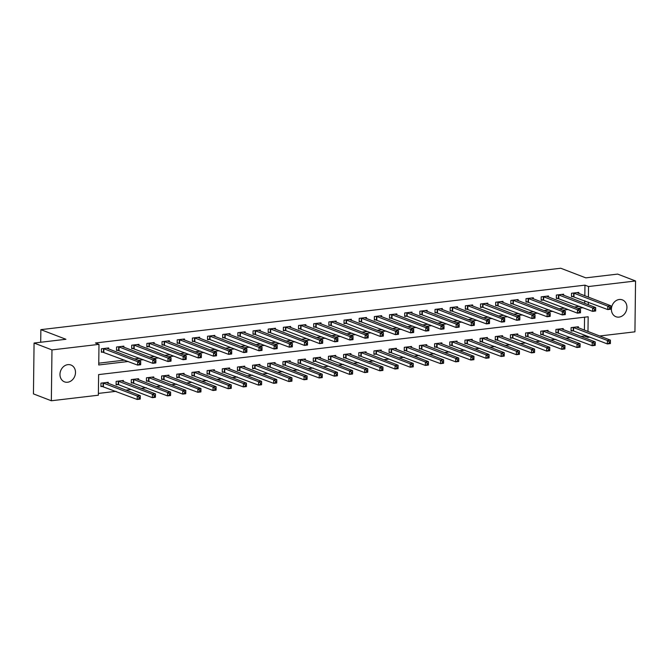 <?xml version="1.0" encoding="UTF-8"?>
<svg xmlns="http://www.w3.org/2000/svg" width="669" height="669" viewBox="0 0 669 669"><rect width="100%" height="100%" fill="white"/><g stroke="black" fill="none" stroke-linecap="round" stroke-linejoin="round"><path stroke-width="1" d="M67.845 364.647A9.015 7.56 -69 0 1 70.973 365.023A9.015 7.56 -69 0 1 75.313 374.356A9.015 7.56 -69 0 1 67.628 382.233A9.015 7.56 -69 0 1 64.5 381.857A9.015 7.56 -69 0 1 60.16 372.524A9.015 7.56 -69 0 1 67.845 364.647M619.268 299.503A9.015 7.56 -69 0 1 622.396 299.888A9.015 7.56 -69 0 1 626.736 309.22A9.015 7.56 -69 0 1 619.059 317.098A9.015 7.56 -69 0 1 615.932 316.721A9.015 7.56 -69 0 1 611.591 307.38A9.015 7.56 -69 0 1 619.268 299.503M587.984 331.515L588.168 316.763L98.619 374.598L98.36 395.212L51.346 400.764L33.45 393.89L34.069 343.038L65.922 339.275L40.859 329.65L560.739 268.236L585.801 277.861L617.654 274.098L635.55 280.98L634.931 331.824L599.65 335.997M589.749 337.168L587.917 337.385L587.926 336.465M580.909 336.407L584.338 336.005L587.917 337.385M98.385 393.414L116.03 391.323M125.931 390.152L131.191 389.534M141.1 388.363L146.36 387.744M156.262 386.573L161.53 385.954M171.431 384.784L176.691 384.157M186.601 382.994L191.861 382.367M201.762 381.196L207.022 380.577M216.932 379.407L222.192 378.788M232.093 377.617L237.353 376.998M247.262 375.827L252.522 375.2M262.424 374.03L267.684 373.411M277.593 372.24L282.853 371.621M292.754 370.45L298.014 369.832M307.924 368.661L313.184 368.034M323.085 366.863L328.354 366.244M338.255 365.073L343.515 364.454M353.424 363.284L358.684 362.665M368.586 361.494L373.846 360.867M383.755 359.696L389.015 359.077M398.916 357.907L404.176 357.288M414.086 356.117L419.346 355.498M429.247 354.327L434.507 353.7M444.417 352.538L449.677 351.911M459.578 350.74L464.838 350.121M474.747 348.95L480.008 348.332M489.909 347.161L495.177 346.542M505.078 345.371L510.338 344.744M520.248 343.573L525.508 342.954M535.409 341.784L540.669 341.165M550.579 339.994L555.839 339.375M565.74 338.205L571 337.577M584.338 336.005L584.346 335.085M584.405 330.135L584.564 317.19M578.376 327.818L578.392 326.756L571.109 327.618L571.067 331.055L573.04 330.821M563.214 329.608L563.223 328.554L555.947 329.407L555.906 332.844L557.879 332.61M548.045 331.406L548.062 330.344L540.778 331.205L540.736 334.634L542.71 334.408M532.884 333.195L532.892 332.133L525.617 332.995L525.575 336.432L527.548 336.198M517.714 334.985L517.731 333.923L510.447 334.784L510.405 338.221L512.379 337.987M502.544 336.775L502.561 335.713L495.286 336.574L495.244 340.011L497.218 339.777M487.383 338.573L487.392 337.511L480.116 338.372L480.074 341.8L482.048 341.566M472.214 340.362L472.23 339.3L464.947 340.161L464.905 343.598L466.878 343.364M457.052 342.152L457.061 341.09L449.785 341.951L449.744 345.388L451.717 345.154M441.883 343.941L441.9 342.879L434.616 343.741L434.574 347.178L436.548 346.943M426.722 345.739L426.73 344.677L419.455 345.53L419.413 348.967L421.386 348.733M411.552 347.529L411.569 346.467L404.285 347.328L404.243 350.765L406.217 350.531M396.391 349.318L396.399 348.256L389.124 349.118L389.082 352.555L391.056 352.32M381.221 351.108L381.238 350.046L373.954 350.907L373.912 354.344L375.886 354.11M366.06 352.898L366.068 351.844L358.793 352.697L358.751 356.134L360.725 355.9M350.891 354.695L350.907 353.633L343.623 354.495L343.582 357.923L345.555 357.698M335.721 356.485L335.738 355.423L328.462 356.284L328.42 359.721L330.394 359.487M320.56 358.275L320.568 357.213L313.293 358.074L313.251 361.511L315.224 361.277M305.39 360.064L305.407 359.002L298.123 359.863L298.081 363.3L300.055 363.066M290.229 361.862L290.237 360.8L282.962 361.661L282.92 365.09L284.894 364.856M275.059 363.652L275.076 362.59L267.792 363.451L267.751 366.888L269.724 366.654M259.898 365.441L259.907 364.379L252.631 365.241L252.589 368.678L254.563 368.443M244.729 367.231L244.745 366.169L237.462 367.03L237.42 370.467L239.393 370.233M229.567 369.029L229.576 367.967L222.3 368.82L222.259 372.257L224.232 372.023M214.398 370.818L214.415 369.756L207.131 370.618L207.089 374.055L209.062 373.82M199.237 372.608L199.245 371.546L191.97 372.407L191.928 375.844L193.901 375.61M184.067 374.397L184.084 373.335L176.8 374.197L176.758 377.634L178.732 377.4M168.897 376.187L168.914 375.133L161.639 375.986L161.589 379.423L163.571 379.189M153.736 377.985L153.745 376.923L146.469 377.784L146.427 381.213L148.401 380.987M138.567 379.775L138.583 378.713L131.3 379.574L131.258 383.011L133.231 382.777M123.405 381.564L123.414 380.502L116.138 381.363L116.097 384.8L118.07 384.566M108.236 383.354L108.253 382.292L100.969 383.153L100.927 386.59L102.901 386.356M584.823 295.782L584.957 285.153L95.408 342.988L98.987 344.359L98.736 364.973L128.222 361.494M98.753 363.175L124.643 360.114M134.553 358.944L139.813 358.325M149.714 357.154L154.974 356.535M164.883 355.364L170.143 354.746M180.045 353.575L185.305 352.948M195.214 351.785L200.474 351.158M210.375 349.987L215.635 349.369M225.545 348.198L230.805 347.579M240.706 346.408L245.966 345.789M255.876 344.619L261.136 343.991M271.037 342.821L276.305 342.202M286.207 341.031L291.467 340.412M301.376 339.242L306.636 338.623M316.537 337.452L321.797 336.825M331.707 335.654L336.967 335.035M346.868 333.864L352.128 333.246M362.038 332.075L367.298 331.456M377.199 330.285L382.459 329.658M392.369 328.496L397.629 327.869M407.53 326.698L412.79 326.079M422.699 324.908L427.959 324.289M437.861 323.119L443.129 322.5M453.03 321.329L458.29 320.702M468.2 319.531L473.46 318.912M483.361 317.742L488.621 317.123M498.53 315.952L503.79 315.333M513.692 314.162L518.952 313.535M528.861 312.364L534.121 311.746M544.022 310.575L549.282 309.956M559.192 308.785L564.452 308.166M574.353 306.996L579.622 306.369M584.731 303.366L584.765 300.732M578.794 293.465L578.81 292.403L571.527 293.265L571.485 296.693L573.458 296.467M563.633 295.255L563.641 294.193L556.365 295.054L556.324 298.491L558.297 298.257M548.463 297.044L548.48 295.982L541.196 296.844L541.154 300.281L543.128 300.047M533.302 298.834L533.31 297.772L526.035 298.633L525.993 302.07L527.966 301.836M518.132 300.632L518.149 299.57L510.865 300.431L510.823 303.86L512.797 303.626M502.971 302.421L502.979 301.359L495.704 302.221L495.662 305.658L497.636 305.424M487.801 304.211L487.818 303.149L480.534 304.01L480.493 307.447L482.466 307.213M472.64 306.001L472.649 304.939L465.373 305.8L465.331 309.237L467.305 309.003M457.471 307.799L457.487 306.737L450.204 307.589L450.162 311.026L452.135 310.792M442.301 309.588L442.318 308.526L435.042 309.387L435.001 312.824L436.974 312.59M427.14 311.378L427.148 310.316L419.873 311.177L419.831 314.614L421.805 314.38M411.97 313.167L411.987 312.105L404.703 312.967L404.661 316.404L406.635 316.169M396.809 314.957L396.817 313.903L389.542 314.756L389.5 318.193L391.474 317.959M381.639 316.755L381.656 315.693L374.372 316.554L374.331 319.983L376.304 319.757M366.478 318.544L366.487 317.482L359.211 318.344L359.169 321.781L361.143 321.546M351.309 320.334L351.325 319.272L344.042 320.133L344 323.57L345.973 323.336M336.147 322.124L336.156 321.061L328.88 321.923L328.839 325.36L330.812 325.126M320.978 323.921L320.995 322.859L313.711 323.721L313.669 327.149L315.643 326.924M305.817 325.711L305.825 324.649L298.55 325.51L298.508 328.947L300.481 328.713M290.647 327.501L290.664 326.439L283.38 327.3L283.338 330.737L285.312 330.503M275.477 329.29L275.494 328.228L268.219 329.089L268.177 332.526L270.151 332.292M260.316 331.088L260.325 330.026L253.049 330.879L253.007 334.316L254.981 334.082M245.147 332.878L245.163 331.816L237.88 332.677L237.838 336.114L239.811 335.88M229.985 334.667L229.994 333.605L222.718 334.467L222.677 337.904L224.65 337.669M214.816 336.457L214.833 335.395L207.549 336.256L207.507 339.693L209.481 339.459M199.655 338.255L199.663 337.193L192.388 338.046L192.346 341.483L194.319 341.249M184.485 340.044L184.502 338.982L177.218 339.844L177.176 343.272L179.15 343.046M169.324 341.834L169.332 340.772L162.057 341.633L162.015 345.07L163.989 344.836M154.154 343.623L154.171 342.561L146.887 343.423L146.846 346.86L148.819 346.626M138.993 345.413L139.001 344.351L131.726 345.212L131.684 348.649L133.658 348.415M123.824 347.211L123.84 346.149L116.557 347.01L116.515 350.439L118.488 350.213M108.654 349.001L108.671 347.939L101.395 348.8L101.354 352.237L103.327 352.003M40.859 329.65L40.709 342.252M34.069 343.038L51.973 349.912L98.987 344.359M51.346 400.764L51.973 349.912M584.957 285.153L588.536 286.533L635.55 280.98M588.31 304.738L588.344 302.104M588.402 297.153L588.536 286.533M138.132 360.323L143.392 359.705M153.293 358.534L158.553 357.907M168.463 356.736L173.723 356.117M183.624 354.946L188.884 354.327M198.793 353.157L204.053 352.538M213.955 351.367L219.215 350.74M229.124 349.578L234.384 348.95M244.285 347.78L249.554 347.161M259.455 345.99L264.715 345.371M274.625 344.201L279.885 343.582M289.786 342.411L295.046 341.784M304.955 340.613L310.215 339.994M320.117 338.823L325.377 338.205M335.286 337.034L340.546 336.415M350.447 335.244L355.707 334.617M365.617 333.446L370.877 332.828M380.778 331.657L386.038 331.038M395.948 329.867L401.208 329.248M411.109 328.078L416.377 327.45M426.278 326.288L431.538 325.661M441.448 324.49L446.708 323.871M456.609 322.701L461.869 322.082M471.779 320.911L477.039 320.292M486.94 319.121L492.2 318.494M502.11 317.323L507.37 316.705M517.271 315.534L522.531 314.915M532.44 313.744L537.7 313.125M547.602 311.955L552.87 311.328M562.771 310.157L568.031 309.538M577.932 308.367L583.201 307.748M610.83 308.643L610.847 307.272L609.635 307.414L609.618 308.785L610.83 308.643L610.797 309.212L607.761 309.571L607.803 306.134L573.5 293.03M609.635 307.414L607.803 306.134L610.839 305.775L576.837 292.637M609.618 308.785L607.761 309.571L571.493 296.108M610.847 307.272L610.839 305.775M610.412 343.005L610.429 341.625L609.216 341.767L609.2 343.147L610.412 343.005L610.379 343.565L607.343 343.925L607.385 340.488L610.421 340.128L576.419 326.99M571.075 330.469L573.55 330.938L607.343 343.925L609.2 343.147M573.082 327.384L607.385 340.488L609.216 341.767M610.421 340.128L610.429 341.625M595.661 310.433L595.678 309.061L594.465 309.203L594.448 310.575L595.661 310.433L595.627 311.001L592.6 311.361L592.642 307.924L558.339 294.82M594.465 309.203L592.642 307.924L595.678 307.564L561.667 294.427M594.448 310.575L592.6 311.361L556.332 297.897M595.678 309.061L595.678 307.564M580.5 312.231L580.516 310.851L579.304 310.993L579.287 312.373L580.5 312.231L580.466 312.791L577.431 313.151L577.472 309.714L543.169 296.61M579.304 310.993L577.472 309.714L580.508 309.354L546.506 296.216M579.287 312.373L577.431 313.151L543.638 300.164L541.162 299.695M580.516 310.851L580.508 309.354M565.33 314.02L565.347 312.64L564.134 312.791L564.118 314.162L565.33 314.02L565.297 314.581L562.269 314.94L562.311 311.503L528.008 298.399M564.134 312.791L562.311 311.503L565.338 311.152L531.337 298.006M564.118 314.162L562.269 314.94L526.001 301.485M565.347 312.64L565.338 311.152M595.243 344.794L595.259 343.423L594.047 343.565L594.03 344.936L595.243 344.794L595.209 345.363L592.182 345.714L592.224 342.277L595.251 341.926L561.249 328.78M555.914 332.259L592.182 345.714L594.03 344.936M557.921 329.173L592.224 342.277L594.047 343.565M595.251 341.926L595.259 343.423M580.082 346.584L580.098 345.212L578.886 345.355L578.869 346.726L580.082 346.584L580.048 347.152L577.013 347.512L577.054 344.075L580.09 343.715L546.088 330.578M540.744 334.048L577.013 347.512L578.869 346.726M542.751 330.971L577.054 344.075L578.886 345.355M580.09 343.715L580.098 345.212M564.912 348.373L564.929 347.002L563.716 347.144L563.699 348.516L564.912 348.373L564.879 348.942L561.843 349.302L561.893 345.865L564.92 345.505L530.918 332.368M525.575 335.838L561.843 349.302L563.699 348.516M527.59 332.761L561.893 345.865L563.716 347.144M564.92 345.505L564.929 347.002M550.169 315.81L550.186 314.438L548.973 314.581L548.956 315.952L550.169 315.81L550.135 316.378L547.1 316.738L547.142 313.301L512.839 300.197M548.973 314.581L547.142 313.301L550.177 312.941L516.175 299.804M548.956 315.952L547.1 316.738L510.832 303.274M550.186 314.438L550.177 312.941M549.751 350.171L549.767 348.792L548.555 348.934L548.538 350.313L549.751 350.171L549.717 350.732L546.682 351.091L546.724 347.654L549.759 347.295L515.757 334.157M510.414 337.636L512.889 338.104L546.682 351.091L548.538 350.313M512.421 334.55L546.724 347.654L548.555 348.934M549.759 347.295L549.767 348.792M534.999 317.599L535.016 316.228L533.803 316.37L533.787 317.742L534.999 317.599L534.966 318.168L531.939 318.528L531.98 315.091L497.677 301.987M533.803 316.37L531.98 315.091L535.008 314.731L501.006 301.594M533.787 317.742L531.939 318.528L495.67 305.064M535.016 316.228L535.008 314.731M534.581 351.961L534.598 350.581L533.385 350.732L533.369 352.103L534.581 351.961L534.548 352.521L531.512 352.881L531.554 349.444L534.59 349.093L500.588 335.947M495.244 339.426L531.512 352.881L533.369 352.103M497.259 336.34L531.554 349.444L533.385 350.732M534.59 349.093L534.598 350.581M519.838 319.397L519.855 318.018L518.642 318.16L518.626 319.539L519.838 319.397L519.805 319.958L516.769 320.317L516.811 316.88L482.508 303.776M518.642 318.16L516.811 316.88L519.846 316.521L485.845 303.383M518.626 319.539L516.769 320.317L482.976 307.33L480.501 306.862M519.855 318.018L519.846 316.521M519.42 353.75L519.437 352.379L518.216 352.521L518.199 353.893L519.42 353.75L519.387 354.319L516.351 354.679L516.393 351.242L519.428 350.882L485.418 337.745M480.083 341.215L516.351 354.679L518.199 353.893M482.09 338.138L516.393 351.242L518.216 352.521M519.428 350.882L519.437 352.379M504.669 321.187L504.685 319.807L503.473 319.958L503.456 321.329L504.669 321.187L504.635 321.747L501.599 322.107L501.65 318.67L467.347 305.566M503.473 319.958L501.65 318.67L504.677 318.319L470.675 305.173M503.456 321.329L501.599 322.107L465.331 308.652M504.685 319.807L504.677 318.319M504.25 355.54L504.267 354.169L503.055 354.311L503.038 355.682L504.25 355.54L504.217 356.109L501.181 356.468L501.223 353.031L504.259 352.672L470.257 339.534M464.913 343.005L501.181 356.468L503.038 355.682M466.92 339.927L501.223 353.031L503.055 354.311M504.259 352.672L504.267 354.169M489.507 322.976L489.524 321.605L488.311 321.747L488.295 323.119L489.507 322.976L489.474 323.545L486.438 323.896L486.48 320.468L452.177 307.364M488.311 321.747L486.48 320.468L489.516 320.108L455.514 306.962M488.295 323.119L486.438 323.896L450.17 310.441M489.524 321.605L489.516 320.108M489.081 357.33L489.098 355.958L487.885 356.1L487.868 357.48L489.081 357.33L489.047 357.898L486.02 358.258L486.062 354.821L489.089 354.461L455.087 341.324M449.752 344.794L486.02 358.258L487.868 357.48M451.759 341.717L486.062 354.821L487.885 356.1M489.089 354.461L489.098 355.958M474.338 324.766L474.354 323.395L473.142 323.537L473.125 324.908L474.338 324.766L474.304 325.335L471.269 325.694L471.311 322.257L437.016 309.153M473.142 323.537L471.311 322.257L474.346 321.898L440.344 308.76M473.125 324.908L471.269 325.694L435.001 312.231M474.354 323.395L474.346 321.898M473.92 359.128L473.936 357.748L472.724 357.898L472.707 359.27L473.92 359.128L473.886 359.688L470.851 360.047L470.892 356.61L473.928 356.259L439.926 343.113M434.582 346.592L470.851 360.047L472.707 359.27M436.589 343.506L470.892 356.61L472.724 357.898M473.928 356.259L473.936 357.748M459.177 326.556L459.193 325.184L457.972 325.326L457.956 326.706L459.177 326.556L459.143 327.124L456.107 327.484L456.149 324.047L421.846 310.943M457.972 325.326L456.149 324.047L459.185 323.687L425.175 310.55M457.956 326.706L456.107 327.484L419.839 314.02M459.193 325.184L459.185 323.687M458.75 360.917L458.767 359.546L457.554 359.688L457.537 361.059L458.75 360.917L458.717 361.486L455.689 361.837L455.731 358.408L458.758 358.049L424.756 344.903M419.421 348.382L455.689 361.837L457.537 361.059M421.428 345.304L455.731 358.408L457.554 359.688M458.758 358.049L458.767 359.546M444.007 328.354L444.024 326.974L442.811 327.116L442.794 328.496L444.007 328.354L443.973 328.914L440.938 329.273L440.98 325.836L406.677 312.732M442.811 327.116L440.98 325.836L444.015 325.477L410.013 312.339M442.794 328.496L440.938 329.273L407.145 316.286L404.67 315.818M444.024 326.974L444.015 325.477M443.589 362.707L443.606 361.335L442.393 361.477L442.376 362.849L443.589 362.707L443.555 363.275L440.52 363.635L440.562 360.198L443.597 359.838L409.595 346.701M404.252 350.171L440.52 363.635L442.376 362.849M406.259 347.094L440.562 360.198L442.393 361.477M443.597 359.838L443.606 361.335M428.837 330.143L428.854 328.772L427.642 328.914L427.625 330.285L428.837 330.143L428.804 330.712L425.777 331.063L425.819 327.634L391.516 314.522M427.642 328.914L425.819 327.634L428.846 327.275L394.844 314.129M427.625 330.285L425.777 331.063L389.509 317.608M428.854 328.772L428.846 327.275M428.419 364.496L428.436 363.125L427.223 363.267L427.207 364.647L428.419 364.496L428.386 365.065L425.359 365.425L425.4 361.988L428.428 361.628L394.426 348.49M389.09 351.961L425.359 365.425L427.207 364.647M391.097 348.884L425.4 361.988L427.223 363.267M428.428 361.628L428.436 363.125M413.676 331.933L413.693 330.561L412.48 330.703L412.464 332.075L413.676 331.933L413.643 332.501L410.607 332.861L410.649 329.424L376.346 316.32M412.48 330.703L410.649 329.424L413.685 329.064L379.683 315.927M412.464 332.075L410.607 332.861L374.339 319.397M413.693 330.561L413.685 329.064M413.258 366.294L413.275 364.914L412.062 365.057L412.045 366.436L413.258 366.294L413.225 366.855L410.189 367.214L410.231 363.777L413.266 363.418L379.264 350.28M373.921 353.759L376.396 354.227L410.189 367.214L412.045 366.436M375.928 350.673L410.231 363.777L412.062 365.057M413.266 363.418L413.275 364.914M398.507 333.722L398.523 332.351L397.311 332.493L397.294 333.873L398.507 333.722L398.473 334.291L395.446 334.651L395.488 331.214L361.185 318.11M397.311 332.493L395.488 331.214L398.515 330.854L364.513 317.716M397.294 333.873L395.446 334.651L359.178 321.187M398.523 332.351L398.515 330.854M398.088 368.084L398.105 366.712L396.893 366.855L396.876 368.226L398.088 368.084L398.055 368.652L395.019 369.004L395.061 365.575L398.097 365.215L364.095 352.07M358.751 355.548L395.019 369.004L396.876 368.226M360.767 352.463L395.061 365.575L396.893 366.855M398.097 365.215L398.105 366.712M383.345 335.52L383.362 334.14L382.15 334.283L382.133 335.662L383.345 335.52L383.312 336.081L380.276 336.44L380.318 333.003L346.015 319.899M382.15 334.283L380.318 333.003L383.354 332.644L349.352 319.506M382.133 335.662L380.276 336.44L346.483 323.453L344.008 322.985M383.362 334.14L383.354 332.644M382.927 369.873L382.944 368.502L381.731 368.644L381.715 370.016L382.927 369.873L382.894 370.442L379.858 370.802L379.9 367.365L382.936 367.005L348.934 353.868M343.59 357.338L379.858 370.802L381.715 370.016M345.597 354.261L379.9 367.365L381.731 368.644M382.936 367.005L382.944 368.502M368.176 337.31L368.193 335.93L366.98 336.081L366.963 337.452L368.176 337.31L368.142 337.87L365.115 338.23L365.157 334.793L330.854 321.689M366.98 336.081L365.157 334.793L368.184 334.441L334.182 321.296M366.963 337.452L365.115 338.23L328.847 324.774M368.193 335.93L368.184 334.441M367.758 371.663L367.774 370.292L366.562 370.434L366.545 371.805L367.758 371.663L367.724 372.232L364.689 372.591L364.73 369.154L367.766 368.795L333.764 355.657M328.42 359.128L364.689 372.591L366.545 371.805M330.436 356.05L364.73 369.154L366.562 370.434M367.766 368.795L367.774 370.292M353.015 339.099L353.031 337.728L351.819 337.87L351.802 339.242L353.015 339.099L352.981 339.668L349.946 340.028L349.987 336.591L315.684 323.487M351.819 337.87L349.987 336.591L353.023 336.231L319.021 323.094M351.802 339.242L349.946 340.028L313.677 326.564M353.031 337.728L353.023 336.231M352.596 373.461L352.613 372.081L351.392 372.223L351.376 373.603L352.596 373.461L352.563 374.021L349.527 374.381L349.569 370.944L352.605 370.584L318.595 357.447M313.259 360.926L315.735 361.394L349.527 374.381L351.376 373.603M315.266 357.84L349.569 370.944L351.392 372.223M352.605 370.584L352.613 372.081M337.845 340.889L337.862 339.518L336.649 339.66L336.632 341.031L337.845 340.889L337.812 341.458L334.776 341.817L334.826 338.38L300.523 325.276M336.649 339.66L334.826 338.38L337.853 338.021L303.851 324.883M336.632 341.031L334.776 341.817L298.508 328.354M337.862 339.518L337.853 338.021M337.427 375.25L337.444 373.871L336.231 374.021L336.214 375.393L337.427 375.25L337.393 375.811L334.358 376.17L334.4 372.733L337.435 372.382L303.433 359.236M298.09 362.715L334.358 376.17L336.214 375.393M300.097 359.629L334.4 372.733L336.231 374.021M337.435 372.382L337.444 373.871M322.684 342.687L322.701 341.307L321.488 341.449L321.471 342.829L322.684 342.687L322.65 343.247L319.615 343.607L319.657 340.17L285.354 327.066M321.488 341.449L319.657 340.17L322.692 339.81L288.69 326.673M321.471 342.829L319.615 343.607L285.822 330.62L283.347 330.152M322.701 341.307L322.692 339.81M322.257 377.04L322.274 375.669L321.061 375.811L321.045 377.182L322.257 377.04L322.224 377.609L319.197 377.968L319.238 374.531L322.266 374.172L288.264 361.034M282.928 364.505L319.197 377.968L321.045 377.182M284.935 361.427L319.238 374.531L321.061 375.811M322.266 374.172L322.274 375.669M307.514 344.476L307.531 343.097L306.318 343.247L306.302 344.619L307.514 344.476L307.481 345.037L304.445 345.396L304.487 341.959L270.192 328.855M306.318 343.247L304.487 341.959L307.523 341.608L273.521 328.462M306.302 344.619L304.445 345.396L268.177 331.941M307.531 343.097L307.523 341.608M307.096 378.83L307.113 377.458L305.9 377.6L305.884 378.972L307.096 378.83L307.063 379.398L304.027 379.758L304.069 376.321L307.104 375.961L273.103 362.824M267.759 366.294L304.027 379.758L305.884 378.972M269.766 363.217L304.069 376.321L305.9 377.6M307.104 375.961L307.113 377.458M292.353 346.266L292.37 344.895L291.149 345.037L291.132 346.408L292.353 346.266L292.32 346.835L289.284 347.186L289.326 343.757L255.023 330.653M291.149 345.037L289.326 343.757L292.361 343.398L258.351 330.26M291.132 346.408L289.284 347.186L253.016 333.731M292.37 344.895L292.361 343.398M291.927 380.628L291.943 379.248L290.731 379.39L290.714 380.77L291.927 380.628L291.893 381.188L288.866 381.547L288.908 378.11L291.935 377.751L257.933 364.613M252.598 368.092L255.065 368.56L288.866 381.547L290.714 380.77M254.605 365.006L288.908 378.11L290.731 379.39M291.935 377.751L291.943 379.248M277.183 348.056L277.2 346.684L275.988 346.826L275.971 348.198L277.183 348.056L277.15 348.624L274.114 348.984L274.156 345.547L239.853 332.443M275.988 346.826L274.156 345.547L277.192 345.187L243.19 332.05M275.971 348.198L274.114 348.984L237.846 335.52M277.2 346.684L277.192 345.187M276.765 382.417L276.782 381.037L275.569 381.188L275.553 382.559L276.765 382.417L276.732 382.977L273.696 383.337L273.738 379.9L276.774 379.549L242.772 366.403M237.428 369.882L273.696 383.337L275.553 382.559M239.435 366.796L273.738 379.9L275.569 381.188M276.774 379.549L276.782 381.037M262.014 349.845L262.031 348.474L260.818 348.616L260.801 349.996L262.014 349.845L261.98 350.414L258.953 350.773L258.995 347.336L224.692 334.232M260.818 348.616L258.995 347.336L262.022 346.977L228.02 333.839M260.801 349.996L258.953 350.773L222.685 337.31M262.031 348.474L262.022 346.977M261.596 384.207L261.612 382.835L260.4 382.977L260.383 384.349L261.596 384.207L261.562 384.775L258.535 385.127L258.577 381.698L261.604 381.338L227.602 368.193M222.267 371.671L258.535 385.127L260.383 384.349M224.274 368.594L258.577 381.698L260.4 382.977M261.604 381.338L261.612 382.835M246.853 351.643L246.869 350.263L245.657 350.405L245.64 351.785L246.853 351.643L246.819 352.203L243.784 352.563L243.825 349.126L209.522 336.022M245.657 350.405L243.825 349.126L246.861 348.766L212.859 335.629M245.64 351.785L243.784 352.563L209.991 339.576L207.515 339.108M246.869 350.263L246.861 348.766M246.435 385.996L246.451 384.625L245.239 384.767L245.222 386.138L246.435 385.996L246.401 386.565L243.365 386.925L243.407 383.488L246.443 383.128L212.441 369.99M207.097 373.461L243.365 386.925L245.222 386.138M209.104 370.383L243.407 383.488L245.239 384.767M246.443 383.128L246.451 384.625M231.683 353.433L231.7 352.061L230.487 352.203L230.471 353.575L231.683 353.433L231.65 354.001L228.622 354.353L228.664 350.924L194.361 337.82M230.487 352.203L228.664 350.924L231.691 350.564L197.69 337.419M230.471 353.575L228.622 354.353L192.354 340.897M231.7 352.061L231.691 350.564M231.265 387.786L231.282 386.414L230.069 386.557L230.052 387.936L231.265 387.786L231.231 388.355L228.196 388.714L228.238 385.277L231.273 384.918L197.271 371.78M191.928 375.25L228.196 388.714L230.052 387.936M193.943 372.173L228.238 385.277L230.069 386.557M231.273 384.918L231.282 386.414M216.522 355.222L216.539 353.851L215.326 353.993L215.309 355.364L216.522 355.222L216.488 355.791L213.453 356.151L213.495 352.714L179.192 339.609M215.326 353.993L213.495 352.714L216.53 352.354L182.528 339.216M215.309 355.364L213.453 356.151L177.185 342.687M216.539 353.851L216.53 352.354M216.104 389.584L216.12 388.204L214.908 388.346L214.891 389.726L216.104 389.584L216.07 390.144L213.035 390.504L213.077 387.067L216.112 386.707L182.11 373.57M176.767 377.048L179.242 377.517L213.035 390.504L214.891 389.726M178.774 373.963L213.077 387.067L214.908 388.346M216.112 386.707L216.12 388.204M201.352 357.012L201.369 355.64L200.156 355.783L200.14 357.162L201.352 357.012L201.319 357.581L198.292 357.94L198.333 354.503L164.03 341.399M200.156 355.783L198.333 354.503L201.361 354.144L167.359 341.006M200.14 357.162L198.292 357.94L162.023 344.476M201.369 355.64L201.361 354.144M200.934 391.373L200.951 390.002L199.738 390.144L199.722 391.516L200.934 391.373L200.901 391.942L197.865 392.293L197.907 388.865L200.943 388.505L166.941 375.359M161.597 378.838L197.865 392.293L199.722 391.516M163.612 375.752L197.907 388.865L199.738 390.144M200.943 388.505L200.951 390.002M186.191 358.81L186.208 357.43L184.995 357.572L184.978 358.952L186.191 358.81L186.158 359.37L183.122 359.73L183.164 356.293L148.861 343.189M184.995 357.572L183.164 356.293L186.199 355.933L152.198 342.796M184.978 358.952L183.122 359.73L149.329 346.743L146.854 346.274M186.208 357.43L186.199 355.933M185.773 393.163L185.79 391.791L184.569 391.934L184.552 393.305L185.773 393.163L185.739 393.732L182.704 394.091L182.746 390.654L185.781 390.295L151.771 377.157M146.436 380.628L182.704 394.091L184.552 393.305M148.443 377.55L182.746 390.654L184.569 391.934M185.781 390.295L185.79 391.791M171.021 360.599L171.038 359.228L169.826 359.37L169.809 360.742L171.021 360.599L170.988 361.16L167.952 361.519L168.003 358.082L133.7 344.978M169.826 359.37L168.003 358.082L171.03 357.731L137.028 344.585M169.809 360.742L167.952 361.519L131.684 348.064M171.038 359.228L171.03 357.731M170.603 394.953L170.62 393.581L169.408 393.723L169.391 395.103L170.603 394.953L170.57 395.521L167.534 395.881L167.576 392.444L170.612 392.084L136.61 378.947M131.266 382.417L167.534 395.881L169.391 395.103M133.273 379.34L167.576 392.444L169.408 393.723M170.612 392.084L170.62 393.581M155.86 362.389L155.877 361.017L154.664 361.16L154.648 362.531L155.86 362.389L155.827 362.958L152.791 363.317L152.833 359.88L118.53 346.776M154.664 361.16L152.833 359.88L155.869 359.521L121.867 346.383M154.648 362.531L152.791 363.317L116.523 349.854M155.877 361.017L155.869 359.521M155.434 396.75L155.451 395.371L154.238 395.513L154.221 396.893L155.434 396.75L155.4 397.311L152.373 397.67L152.415 394.233L155.442 393.874L121.44 380.736M116.105 384.215L118.58 384.683L152.373 397.67L154.221 396.893M118.112 381.129L152.415 394.233L154.238 395.513M155.442 393.874L155.451 395.371M140.691 364.179L140.707 362.807L139.495 362.949L139.478 364.321L140.691 364.179L140.657 364.747L137.622 365.107L137.663 361.67L103.369 348.566M139.495 362.949L137.663 361.67L140.699 361.31L106.697 348.173M139.478 364.321L137.622 365.107L101.354 351.643M140.707 362.807L140.699 361.31M140.273 398.54L140.289 397.16L139.077 397.311L139.06 398.682L140.273 398.54L140.239 399.1L137.204 399.46L137.245 396.023L140.281 395.672L106.279 382.526M100.935 386.005L137.204 399.46L139.06 398.682M102.942 382.919L137.245 396.023L139.077 397.311M140.281 395.672L140.289 397.16M574.01 293.147L573.969 296.584M573.659 293.055L573.617 296.492M573.191 330.846L573.241 327.417M573.55 330.938L573.592 327.509M558.849 294.937L558.807 298.374M558.49 294.845L558.448 298.282M543.68 296.735L543.638 300.164M543.328 296.635L543.287 300.072M528.518 298.525L528.477 301.962M528.159 298.433L528.117 301.87M558.03 332.644L558.071 329.207M558.381 332.736L558.423 329.299M542.86 334.433L542.902 330.996M543.22 334.525L543.261 331.088M527.699 336.223L527.741 332.786M528.05 336.315L528.092 332.878M513.349 300.314L513.307 303.751M512.998 300.222L512.956 303.659M512.529 338.012L512.571 334.575M512.889 338.104L512.931 334.667M498.179 302.104L498.137 305.541M497.828 302.012L497.786 305.449M497.368 339.81L497.41 336.373M497.719 339.902L497.761 336.465M483.018 303.893L482.976 307.33M482.658 303.801L482.617 307.238M482.198 341.6L482.24 338.163M482.558 341.692L482.6 338.255M467.848 305.691L467.807 309.128M467.497 305.599L467.455 309.028M467.037 343.389L467.079 339.952M467.388 343.481L467.43 340.044M452.687 307.481L452.645 310.918M452.328 307.389L452.286 310.826M451.868 345.179L451.909 341.742M452.227 345.271L452.269 341.834M437.518 309.27L437.476 312.707M437.166 309.178L437.125 312.615M436.706 346.968L436.748 343.54M437.058 347.069L437.1 343.632M422.356 311.06L422.315 314.497M421.997 310.968L421.955 314.405M421.537 348.766L421.579 345.329M421.888 348.858L421.938 345.421M407.187 312.858L407.145 316.286M406.836 312.766L406.794 316.194M406.367 350.556L406.418 347.119M406.727 350.648L406.769 347.211M392.026 314.647L391.984 318.084M391.666 314.555L391.624 317.992M391.206 352.346L391.248 348.909M391.557 352.438L391.599 349.001M376.856 316.437L376.814 319.874M376.505 316.345L376.463 319.782M376.037 354.135L376.078 350.707M376.396 354.227L376.438 350.799M361.695 318.227L361.645 321.664M361.335 318.135L361.293 321.572M360.875 355.933L360.917 352.496M361.227 356.025L361.268 352.588M346.525 320.025L346.483 323.453M346.174 319.924L346.132 323.361M345.706 357.723L345.748 354.286M346.065 357.815L346.107 354.378M331.356 321.814L331.314 325.251M331.004 321.722L330.963 325.159M330.545 359.512L330.586 356.075M330.896 359.604L330.938 356.167M316.194 323.604L316.153 327.041M315.835 323.512L315.793 326.949M315.375 361.302L315.417 357.865M315.735 361.394L315.776 357.965M301.025 325.393L300.983 328.83M300.674 325.301L300.632 328.738M300.214 363.1L300.256 359.663M300.565 363.192L300.607 359.755M285.864 327.183L285.822 330.62M285.504 327.091L285.462 330.528M285.044 364.889L285.086 361.452M285.404 364.981L285.446 361.544M270.694 328.981L270.652 332.418M270.343 328.889L270.301 332.326M269.883 366.679L269.925 363.242M270.234 366.771L270.276 363.334M255.533 330.77L255.491 334.207M255.173 330.678L255.132 334.115M254.713 368.468L254.755 365.031M255.065 368.56L255.106 365.123M240.363 332.56L240.322 335.997M240.012 332.468L239.97 335.905M239.544 370.258L239.594 366.829M239.903 370.358L239.945 366.921M225.202 334.349L225.16 337.786M224.843 334.257L224.801 337.694M224.383 372.056L224.424 368.619M224.734 372.148L224.776 368.711M210.033 336.147L209.991 339.576M209.681 336.055L209.64 339.484M209.213 373.846L209.255 370.409M209.573 373.938L209.614 370.501M194.871 337.937L194.821 341.374M194.512 337.845L194.47 341.282M194.052 375.635L194.094 372.198M194.403 375.727L194.445 372.29M179.702 339.727L179.66 343.164M179.351 339.635L179.3 343.072M178.882 377.425L178.924 373.996M179.242 377.517L179.284 374.088M164.532 341.516L164.49 344.953M164.181 341.424L164.139 344.861M163.721 379.223L163.763 375.786M164.072 379.315L164.114 375.878M149.371 343.314L149.329 346.743M149.011 343.222L148.97 346.651M148.551 381.012L148.593 377.575M148.911 381.104L148.953 377.667M134.201 345.104L134.16 348.541M133.85 345.012L133.808 348.449M133.39 382.802L133.432 379.365M133.741 382.894L133.783 379.457M119.04 346.893L118.998 350.33M118.681 346.801L118.639 350.238M118.221 384.591L118.262 381.154M118.58 384.683L118.622 381.255M103.871 348.683L103.829 352.12M103.519 348.591L103.478 352.028M103.059 386.389L103.101 382.952M103.411 386.481L103.452 383.044"/></g></svg>
